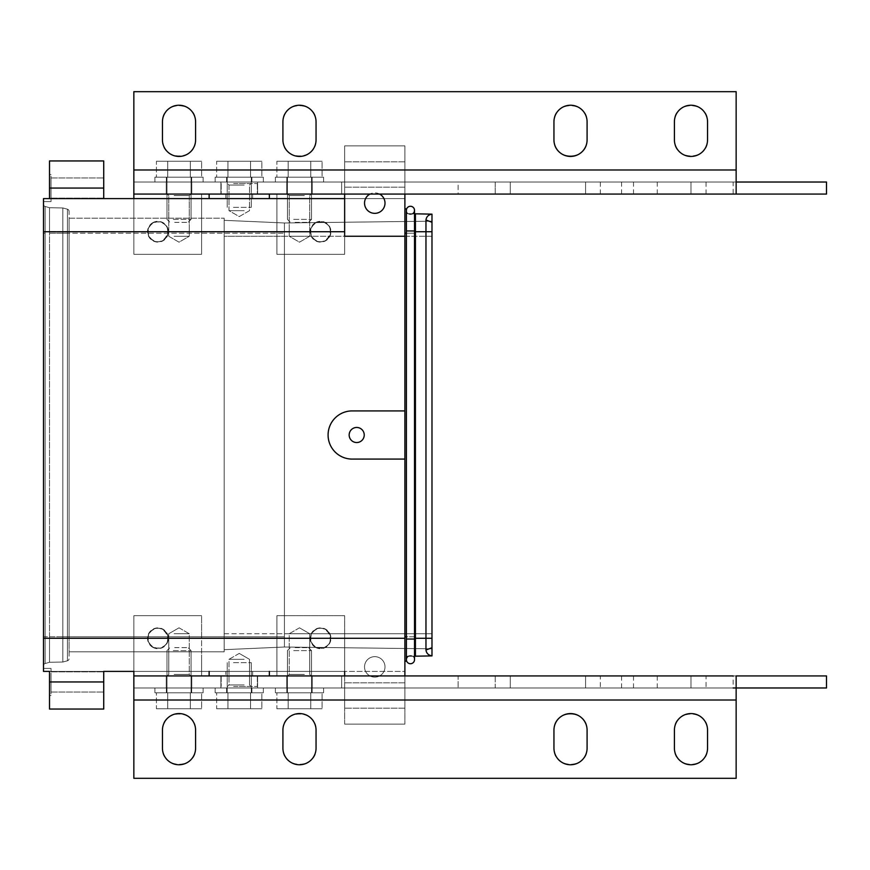 <?xml version="1.0" encoding="UTF-8"?>
<svg xmlns="http://www.w3.org/2000/svg" width="870" height="870" viewBox="0 0 870 870"><rect width="100%" height="100%" fill="white"/><g stroke="black" fill="none" stroke-linecap="round" stroke-linejoin="round"><path stroke-width="0.65" stroke-dasharray="4.35 3.26" d="M404.887 706.603L404.887 682.852L404.887 706.603M344.65 706.603L344.65 682.852L344.65 706.603M404.887 638.275L344.65 638.275L344.65 671.401L404.887 671.401L404.887 169.987L404.887 194.075L404.887 182.026L341.638 182.026L341.638 194.075L510.288 194.075L341.638 194.075L341.638 182.026L341.638 194.075L341.638 182.026L495.226 182.026L495.226 194.075L341.638 194.075L341.638 182.026L458.131 182.026L458.131 194.075L341.638 194.075L341.638 182.026L826.5 182.026L690.976 182.026L733.138 182.026L733.138 194.075L657.252 194.075L826.5 194.075L585.575 194.075L585.575 182.026L585.575 194.075L276.899 194.075L276.899 198.599L201.601 198.599L201.601 231.725L276.899 231.725L201.601 231.725L201.601 254.312L133.849 254.312L133.849 198.599L404.887 198.599L344.65 198.599L344.65 169.987L344.65 194.075L276.899 194.075L276.899 254.312L344.65 254.312L344.65 194.075L344.65 254.312L276.899 254.312L276.899 198.599L225.841 198.599L252.659 198.599L252.659 194.075L252.659 198.599L276.899 198.599L201.601 198.599L201.601 254.312L133.849 254.312L133.849 194.075L133.849 198.599L43.5 198.599L43.5 231.725L43.5 198.599L43.5 201.601L43.5 198.599L404.887 198.599L269.363 198.599L269.363 194.075L276.899 194.075L276.899 254.312L344.65 254.312L344.65 194.075L225.841 194.075L225.841 198.599L225.841 194.075L201.601 194.075L201.601 198.599L225.841 198.599L201.601 198.599L201.601 194.075L209.137 194.075L209.137 198.599L133.849 198.599L133.849 254.312L201.601 254.312L201.601 194.075L133.849 194.075L201.601 194.075L133.849 194.075L133.849 254.312L201.601 254.312L201.601 194.075L276.899 194.075L276.899 254.312L344.65 254.312L344.65 145.888L404.887 145.888L404.887 198.599L43.5 198.599L49.525 198.599L49.525 160.95L49.525 188.05L103.726 188.05L103.726 160.95L103.726 188.05L103.726 160.95L49.525 160.95L49.525 188.05L103.726 188.05L49.525 188.05L49.525 198.599L43.5 198.599L43.5 671.401L43.5 638.275L43.5 671.401L103.726 671.401L49.525 671.401L103.726 671.401L49.525 671.401L49.525 709.05M43.5 638.275L133.849 638.275L133.849 615.688L201.601 615.688L201.601 675.925L133.849 675.925L133.849 615.688L201.601 615.688L133.849 615.688L133.849 654.838L133.849 638.275L43.5 638.275L344.65 638.275L344.65 671.401L404.887 671.401L269.363 671.401L269.363 675.925L276.899 675.925L276.899 615.688L276.899 638.275L276.899 615.688L344.65 615.688L344.65 675.925L276.899 675.925L276.899 638.275L276.899 671.401L225.841 671.401L225.841 675.925L225.841 671.401L252.659 671.401L252.659 675.925L201.601 675.925L344.65 675.925L344.65 671.401L344.65 724.112L404.887 724.112L404.887 671.401M826.5 675.925L826.5 687.974L690.976 687.974L826.5 687.974L826.5 675.925L690.976 675.925L826.5 675.925L736.15 675.925L736.15 700.013L133.849 700.013L133.849 687.974L736.15 687.974L736.15 700.013L133.849 700.013L736.15 700.013L736.15 778.313L736.15 700.013L736.15 778.313L133.849 778.313L133.849 700.013L133.849 778.313L736.15 778.313L133.849 778.313L133.849 675.925L201.601 675.925L133.849 675.925L201.601 675.925L201.601 615.688L201.601 638.275L276.899 638.275L201.601 638.275L201.601 654.838L201.601 615.688L133.849 615.688L133.849 675.925L133.849 671.401L269.363 671.401L209.137 671.401L209.137 675.925L269.363 675.925M404.887 410.912L352.187 410.912A24.088 24.088 0.1 0 0 328.088 435A24.088 24.088 0.1 0 0 352.187 459.088L404.887 459.088L404.887 410.912L352.187 410.912L404.887 410.912L352.187 410.912L404.887 410.912L404.887 459.088L352.187 459.088A24.088 24.088 -179.9 0 1 328.088 435A24.088 24.088 -179.9 0 1 352.187 410.912A24.088 24.088 0.1 0 0 328.088 435A24.088 24.088 0.1 0 0 352.187 459.088A24.088 24.088 -179.9 0 1 328.088 435A24.088 24.088 -179.9 0 1 352.187 410.912A24.088 24.088 0.1 0 0 328.088 435A24.088 24.088 0.1 0 0 352.187 459.088A24.088 24.088 -179.9 0 1 328.088 435A24.088 24.088 -179.9 0 1 352.187 410.912A24.088 24.088 0.1 0 0 328.088 435A24.088 24.088 0.1 0 0 352.187 459.088L404.887 459.088L352.187 459.088L404.887 459.088L404.887 633.762L344.65 633.762L344.65 724.112L344.65 700.013L404.887 700.013L404.887 724.112L344.65 724.112L404.887 724.112L404.887 675.925L404.887 687.974L341.638 687.974L510.288 687.974L510.288 675.925L510.288 687.974L510.288 675.925L510.288 687.974L510.288 675.925L341.638 675.925L341.638 687.974L585.575 687.974L404.887 687.974L404.887 675.925L341.638 675.925L341.638 687.974L510.288 687.974L510.288 675.925L341.638 675.925L341.638 687.974L495.226 687.974L495.226 675.925L510.288 675.925L341.638 675.925L341.638 687.974L341.638 675.925L341.638 687.974L341.638 675.925L585.575 675.925L585.575 687.974L600.343 687.974L600.343 675.925L404.887 675.925M209.137 671.401L133.849 671.401L133.849 654.838L133.849 671.401L344.65 671.401L344.65 675.925L276.899 675.925L276.899 615.688L344.65 615.688L276.899 615.688L344.65 615.688L344.65 675.925L344.65 633.762L404.887 633.762L404.887 724.112L344.65 724.112L344.65 700.013L404.887 700.013L344.65 700.013L404.887 700.013L404.887 459.088L352.187 459.088L404.887 459.088M379.679 675.87A10.244 10.244 -179.9 0 1 365.781 671.792A10.244 10.244 -179.9 0 1 369.859 657.905A10.244 10.244 -179.9 0 1 383.757 661.983A10.244 10.244 -179.9 0 1 379.679 675.87A10.244 10.244 -179.9 0 1 365.781 671.792A10.244 10.244 -179.9 0 1 369.859 657.905A10.244 10.244 -179.9 0 1 383.757 661.983A10.244 10.244 -179.9 0 1 379.679 675.87M360.31 441.612A7.525 7.525 0.1 0 0 363.312 431.389A7.525 7.525 0.1 0 0 353.089 428.388A7.525 7.525 0.1 0 0 350.088 438.61A7.525 7.525 0.1 0 0 360.31 441.612A7.525 7.525 0.1 0 0 363.312 431.389A7.525 7.525 0.1 0 0 353.089 428.388A7.525 7.525 0.1 0 0 350.088 438.61A7.525 7.525 0.1 0 0 360.31 441.612A7.525 7.525 -179.9 0 1 350.088 438.61A7.525 7.525 -179.9 0 1 353.089 428.388A7.525 7.525 -179.9 0 1 363.312 431.389A7.525 7.525 -179.9 0 1 360.31 441.612A7.525 7.525 0.1 0 0 363.312 431.389A7.525 7.525 0.1 0 0 353.089 428.388A7.525 7.525 0.1 0 0 350.088 438.61A7.525 7.525 0.1 0 0 360.31 441.612M49.525 198.599L103.726 198.599L103.726 188.05L103.726 198.599L49.525 198.599L49.525 174.5L49.525 198.599L49.525 176.164L49.525 198.599L103.726 198.599L49.525 198.599L49.525 188.05M404.887 198.599L404.887 169.987L344.65 169.987L404.887 169.987L404.887 145.888L344.65 145.888L344.65 169.987L344.65 145.888L404.887 145.888L404.887 169.987L404.887 145.888L344.65 145.888L344.65 236.238L404.887 236.238M49.525 671.401L43.5 671.401L49.525 671.401L49.525 695.5L49.525 671.401L49.525 681.949L103.726 681.949L103.726 671.401L103.726 681.949L103.726 671.401L49.525 671.401L103.726 671.401L49.525 671.401L49.525 695.5L49.525 671.401L49.525 681.949L103.726 681.949L103.726 709.05M51.026 693.836L51.026 668.399L51.026 693.836M103.726 179.198L103.726 198.142L103.726 179.198M51.026 176.164L51.026 201.601L51.026 176.164M315.875 240.294A9.777 9.777 -179.9 0 1 311.982 227.037A9.777 9.777 -179.9 0 1 325.249 223.144C336.603 228.658 326.652 246.873 315.875 240.294M344.65 675.925L252.659 675.925L252.659 671.401L276.899 671.401L201.601 671.401L225.841 671.401L201.601 671.401L201.601 654.838L201.601 675.925L201.601 671.401L276.899 671.401L201.601 671.401L276.899 671.401L276.899 675.925L209.137 675.925M305.109 675.925L287.731 675.925L305.109 675.925M173.391 675.925L190.769 675.925L173.391 675.925M239.25 675.925L221.176 675.925L239.25 675.925M153.25 240.294A9.777 9.777 -179.9 0 1 149.357 227.037A9.777 9.777 -179.9 0 1 162.625 223.144C173.978 228.658 164.028 246.873 153.25 240.294M51.026 673.097L51.026 692.031L51.026 673.097M51.026 179.198L51.026 198.142L51.026 179.198M325.402 222.872A10.092 10.092 -179.9 0 1 329.415 236.553A10.092 10.092 -179.9 0 1 315.723 240.577A10.092 10.092 -179.9 0 1 311.71 226.885A10.092 10.092 -179.9 0 1 325.402 222.872M162.777 222.872A10.092 10.092 -179.9 0 1 166.79 236.553A10.092 10.092 -179.9 0 1 153.098 240.577A10.092 10.092 -179.9 0 1 149.085 226.885A10.092 10.092 -179.9 0 1 162.777 222.872M103.726 690.802L103.726 671.857L103.726 690.802M45.131 663.527A2.262 2.262 0.1 0 0 43.5 665.691L43.5 204.309L43.5 665.691A2.262 2.262 0.1 0 1 45.131 663.527A2.262 2.262 0.1 0 0 43.5 665.691A2.262 2.262 0.1 0 1 45.131 663.527L45.131 636.775L43.5 636.775L45.131 636.775L45.131 663.527L45.131 233.225L45.131 636.775L45.131 233.225L43.5 233.225L45.131 233.225L45.131 206.473A2.262 2.262 -179.9 0 1 43.5 204.309A2.262 2.262 -179.9 0 0 45.131 206.473A2.262 2.262 -179.9 0 1 43.5 204.309A2.262 2.262 -179.9 0 0 45.131 206.473L45.131 233.225L43.5 233.225L45.131 233.225L45.131 206.473L45.131 636.775L43.5 636.775L45.131 636.775L45.131 663.527L49.525 662.266L49.525 636.775L49.525 662.266L45.131 663.527L49.525 662.266L49.525 207.734L49.525 233.225L49.525 207.734L45.131 206.473L49.525 207.734L62.825 207.963L49.525 207.734L45.131 206.473L49.525 207.734L49.525 662.266L45.131 663.527L49.525 662.266L62.825 662.037L49.525 662.266L62.825 662.037L62.825 207.963L62.825 662.037L49.525 662.266L62.825 662.037L67.425 660.798A2.262 2.262 0.1 0 0 69.1 658.623A2.262 2.262 -179.9 0 1 67.425 660.798A2.262 2.262 180 0 0 69.1 658.623L69.1 211.377A2.262 2.262 0.1 0 0 67.425 209.202A2.262 2.262 -0 0 1 69.1 211.377L69.1 658.623A2.262 2.262 0.1 0 1 67.425 660.798L62.825 662.037L67.425 660.798L67.425 636.775L69.1 636.775L69.1 233.225L69.1 651.826L224.188 651.826L224.188 636.775L224.188 651.826L224.188 638.091L224.188 651.826L69.1 651.826L69.1 636.775L224.188 636.775L224.188 218.174L224.188 231.909L284.425 231.909L284.425 638.091L284.425 231.909L224.188 231.909L224.188 218.174L224.188 636.775L69.1 636.775L284.425 636.775L284.425 638.091L284.425 233.225L284.425 636.775L67.425 636.775L67.425 660.798L67.425 233.225L69.1 233.225L69.1 218.174L224.188 218.174L69.1 218.174L69.1 233.225L284.425 233.225L67.425 233.225L67.425 209.202A2.262 2.262 -179.9 0 1 69.1 211.377A2.262 2.262 -179.8 0 0 67.425 209.202L62.825 207.963L67.425 209.202L67.425 636.775L62.825 636.775L62.825 662.037L62.825 233.225L62.825 636.775L45.131 636.775L69.1 636.775L67.425 636.775L67.425 660.798L62.825 662.037L67.425 660.798M305.109 194.075L287.731 194.075L305.109 194.075M304.391 195.587L289.242 195.587L304.391 195.587M173.391 194.075L190.769 194.075L173.391 194.075M174.109 195.587L189.258 195.587L174.109 195.587M239.25 183.537L257.324 183.537L239.25 183.537M239.25 194.075L257.324 194.075L239.25 194.075M304.391 236.27L289.242 236.27L304.391 236.27M174.109 236.27L189.258 236.27L174.109 236.27M233.617 183.537L250.995 183.537L233.617 183.537M244.155 185.038L229.006 185.038L244.155 185.038M244.155 210.67L229.006 210.67L244.155 210.67M315.571 647.41A10.407 10.407 -179.9 0 1 311.427 633.295A10.407 10.407 -179.9 0 1 325.554 629.151A10.407 10.407 -179.9 0 1 329.687 643.267A10.407 10.407 -179.9 0 1 315.571 647.41M315.723 647.128A10.092 10.092 -179.9 0 1 311.71 633.447A10.092 10.092 -179.9 0 1 325.402 629.423A10.092 10.092 -179.9 0 1 329.415 643.115A10.092 10.092 -179.9 0 1 315.723 647.128M152.946 647.41A10.407 10.407 -179.9 0 1 148.814 633.295A10.407 10.407 -179.9 0 1 162.929 629.151A10.407 10.407 -179.9 0 1 167.073 643.267A10.407 10.407 -179.9 0 1 152.946 647.41M153.098 647.128A10.092 10.092 -179.9 0 1 149.085 633.447A10.092 10.092 -179.9 0 1 162.777 629.423A10.092 10.092 -179.9 0 1 166.79 643.115A10.092 10.092 -179.9 0 1 153.098 647.128M353.089 441.612A7.525 7.525 0.1 0 0 363.312 438.61A7.525 7.525 0.1 0 0 360.31 428.388A7.525 7.525 0.1 0 0 350.088 431.389A7.525 7.525 0.1 0 0 353.089 441.612A7.525 7.525 -179.9 0 1 350.088 431.389A7.525 7.525 -179.9 0 1 360.31 428.388A7.525 7.525 -179.9 0 1 363.312 438.61A7.525 7.525 -179.9 0 1 353.089 441.612A7.525 7.525 -179.9 0 1 350.088 431.389A7.525 7.525 -179.9 0 1 360.31 428.388A7.525 7.525 -179.9 0 1 363.312 438.61A7.525 7.525 -179.9 0 1 353.089 441.612M404.887 233.225L406.388 233.225L404.887 233.225L404.887 661.167L404.887 208.833L404.887 661.167L404.887 208.833L404.887 233.225L415.425 233.225L415.425 636.775L415.425 213.813L415.425 656.187L415.425 213.813L431.988 214.096L431.988 222.274L431.988 214.15C428.442 214.716 426.43 216.673 425.963 220.023L425.963 649.977C426.43 653.326 428.442 655.284 431.988 655.85L431.988 647.726L431.988 655.904L415.425 656.187L415.425 213.813L431.988 214.096L415.425 213.813L415.425 233.225L406.388 233.225L406.388 636.775L406.388 213.65L415.425 213.813L406.388 213.65L406.388 656.35L431.988 655.904L415.425 656.187L415.425 636.775L415.425 656.187L406.388 656.35L406.388 208.833L406.388 661.167L406.388 213.65L415.425 213.813L406.388 213.65L406.388 656.35L415.425 656.187L406.388 656.35L406.388 636.775L414.522 636.775M431.988 647.726L425.963 649.977C426.43 653.326 428.442 655.284 431.988 655.85L431.988 222.274L425.963 220.023L425.963 649.977L425.963 638.275L415.425 638.275L415.425 231.725L415.425 638.275L425.963 638.275L425.963 220.023C426.43 216.673 428.442 214.716 431.988 214.15L431.988 638.275L431.988 222.274L425.963 220.023C426.43 216.673 428.442 214.716 431.988 214.15M224.188 638.091L284.425 638.091L224.188 638.091L224.188 231.909L224.188 638.091M224.188 236.238L224.188 649.672L224.188 220.327L284.425 222.981L284.425 633.762L284.425 222.981L224.188 220.327L224.188 649.672L284.425 647.019L284.425 633.762L284.425 647.019L224.188 649.672L224.188 236.238L284.425 236.238L284.425 633.762L284.425 222.981L431.988 221.176L431.988 648.824L431.988 221.176L284.425 222.981L284.425 236.238L224.188 236.238L431.988 236.238L431.988 221.176L431.988 633.762L431.988 236.238L224.188 236.238M284.425 647.019L431.988 648.824L284.425 647.019L284.425 633.762L284.425 647.019L224.188 649.672L284.425 647.019L431.988 648.824L431.988 633.762L431.988 648.824L284.425 647.019L224.188 649.672L284.425 647.019L431.988 648.824L284.425 647.019M304.391 633.73L289.242 633.73L304.391 633.73M174.109 633.73L189.258 633.73L174.109 633.73M244.155 659.329L229.006 659.329L244.155 659.329M244.155 684.962L229.006 684.962L244.155 684.962M233.617 686.463L250.995 686.463L233.617 686.463M239.25 686.463L257.324 686.463L239.25 686.463M174.109 674.413L189.258 674.413L174.109 674.413M304.391 674.413L289.242 674.413L304.391 674.413M209.137 194.075L269.363 194.075L209.137 194.075M406.388 208.833L404.887 208.833L406.388 208.833L404.887 208.833L406.388 208.833L406.388 233.225L414.522 233.225M344.65 185.604L344.65 161.853L344.65 185.604M404.887 185.604L404.887 161.853L404.887 185.604M379.592 194.075A10.244 10.244 0.1 0 0 369.946 194.075M269.363 671.401L103.726 671.401M315.875 629.706A9.777 9.777 0.1 0 0 311.982 642.963A9.777 9.777 0.1 0 0 325.249 646.856C336.603 641.342 326.652 623.127 315.875 629.706M153.25 629.706A9.777 9.777 0.1 0 0 149.357 642.963A9.777 9.777 0.1 0 0 162.625 646.856C173.978 641.342 164.028 623.127 153.25 629.706M325.402 647.128A10.092 10.092 0.1 0 0 329.415 633.447A10.092 10.092 0.1 0 0 315.723 629.423A10.092 10.092 0.1 0 0 311.71 643.115A10.092 10.092 0.1 0 0 325.402 647.128M162.777 647.128A10.092 10.092 0.1 0 0 166.79 633.447A10.092 10.092 0.1 0 0 153.098 629.423A10.092 10.092 0.1 0 0 149.085 643.115A10.092 10.092 0.1 0 0 162.777 647.128M67.425 209.202L62.825 207.963L67.425 209.202L67.425 233.225L49.525 233.225L67.425 233.225L67.425 209.202L62.825 207.963L67.425 209.202L62.825 207.963L49.525 207.734L62.825 207.963L62.825 233.225L62.825 207.963L49.525 207.734L45.131 206.473M379.679 194.13A10.244 10.244 0.1 0 0 365.781 198.208A10.244 10.244 0.1 0 0 369.859 212.095A10.244 10.244 0.1 0 0 383.757 208.017A10.244 10.244 0.1 0 0 379.679 194.13M315.571 222.589A10.407 10.407 0.1 0 0 311.427 236.705A10.407 10.407 0.1 0 0 325.554 240.849A10.407 10.407 0.1 0 0 329.687 226.733A10.407 10.407 0.1 0 0 315.571 222.589M315.723 222.872A10.092 10.092 0.1 0 0 311.71 236.553A10.092 10.092 0.1 0 0 325.402 240.577A10.092 10.092 0.1 0 0 329.415 226.885A10.092 10.092 0.1 0 0 315.723 222.872M152.946 222.589A10.407 10.407 0.1 0 0 148.814 236.705A10.407 10.407 0.1 0 0 162.929 240.849A10.407 10.407 0.1 0 0 167.073 226.733A10.407 10.407 0.1 0 0 152.946 222.589M153.098 222.872A10.092 10.092 0.1 0 0 149.085 236.553A10.092 10.092 0.1 0 0 162.777 240.577A10.092 10.092 0.1 0 0 166.79 226.885A10.092 10.092 0.1 0 0 153.098 222.872M69.1 218.174L224.188 218.174L69.1 218.174M69.1 651.826L224.188 651.826L69.1 651.826M284.425 222.981L224.188 220.327L284.425 222.981L431.988 221.176L284.425 222.981L224.188 220.327L284.425 222.981L431.988 221.176L284.425 222.981M425.963 649.977C426.43 653.326 428.442 655.284 431.988 655.85M406.388 661.167L404.887 661.167L406.388 661.167L406.388 636.775L415.425 636.775M103.726 198.599L103.726 188.05M133.849 169.987L736.15 169.987L736.15 194.075L736.15 182.026L133.849 182.026L736.15 182.026L133.849 182.026L133.849 194.075L133.849 169.987L133.849 182.026L133.849 169.987L736.15 169.987L133.849 169.987L133.849 91.687L133.849 169.987L133.849 91.687L736.15 91.687L736.15 169.987L736.15 91.687L133.849 91.687L736.15 91.687L736.15 182.026L404.887 182.026L404.887 194.075L344.65 194.075L344.65 198.599M133.849 198.599L43.5 198.599M215.162 182.026L215.162 177.208L263.338 177.208L215.162 177.208L263.338 177.208L215.162 177.208L215.162 182.026L263.338 182.026L263.338 177.208L263.338 182.026L215.162 182.026M251.898 182.026L251.898 177.208L226.602 177.208L251.898 177.208L226.602 177.208L251.898 177.208L251.898 182.026L226.602 182.026L226.602 177.208L226.602 182.026L251.898 182.026M275.388 182.026L275.388 177.208L323.575 177.208L275.388 177.208L323.575 177.208L275.388 177.208L275.388 182.026L323.575 182.026L323.575 177.208L323.575 182.026L275.388 182.026M312.134 182.026L312.134 177.208L286.828 177.208L312.134 177.208L286.828 177.208L312.134 177.208L312.134 182.026L286.828 182.026L286.828 177.208L286.828 182.026L312.134 182.026M154.925 182.026L154.925 177.208L203.112 177.208L154.925 177.208L203.112 177.208L154.925 177.208L154.925 182.026L203.112 182.026L203.112 177.208L203.112 182.026L154.925 182.026M191.672 182.026L191.672 177.208L166.366 177.208L191.672 177.208L166.366 177.208L191.672 177.208L191.672 182.026L166.366 182.026L166.366 177.208L166.366 182.026L191.672 182.026M263.338 687.974L263.338 692.792L215.162 692.792L263.338 692.792L215.162 692.792L263.338 692.792L263.338 687.974L215.162 687.974L215.162 692.792L215.162 687.974L263.338 687.974M226.602 687.974L226.602 692.792L251.898 692.792L226.602 692.792L251.898 692.792L226.602 692.792L226.602 687.974L251.898 687.974L251.898 692.792L251.898 687.974L226.602 687.974M203.112 687.974L203.112 692.792L154.925 692.792L203.112 692.792L154.925 692.792L203.112 692.792L203.112 687.974L154.925 687.974L154.925 692.792L154.925 687.974L203.112 687.974M166.366 687.974L166.366 692.792L191.672 692.792L166.366 692.792L191.672 692.792L166.366 692.792L166.366 687.974L191.672 687.974L191.672 692.792L191.672 687.974L166.366 687.974M323.575 687.974L323.575 692.792L275.388 692.792L323.575 692.792L275.388 692.792L323.575 692.792L323.575 687.974L275.388 687.974L275.388 692.792L275.388 687.974L323.575 687.974M286.828 687.974L286.828 692.792L312.134 692.792L286.828 692.792L312.134 692.792L286.828 692.792L286.828 687.974L312.134 687.974L312.134 692.792L312.134 687.974L286.828 687.974M233.475 177.208L251.299 177.208L233.475 177.208M233.475 207.332L251.299 207.332L233.475 207.332M261.848 161.254L216.652 161.254L261.848 161.254L261.848 177.208L216.652 177.208L261.848 177.208L261.848 161.254L250.549 161.254L250.549 177.208L250.549 161.254L227.951 161.254L227.951 177.208L216.652 177.208L227.951 177.208L227.951 161.254L216.652 161.254L216.652 177.208L216.652 161.254L261.848 161.254M233.475 692.792L251.299 692.792L233.475 692.792M233.475 662.668L251.299 662.668L233.475 662.668M261.848 708.745L216.652 708.745L261.848 708.745L261.848 692.792L216.652 692.792L261.848 692.792L261.848 708.745L250.549 708.745L250.549 692.792L250.549 708.745L227.951 708.745L227.951 692.792L216.652 692.792L227.951 692.792L227.951 708.745L216.652 708.745L216.652 692.792L216.652 708.745L261.848 708.745M250.549 161.254L250.549 177.208L250.549 161.254M227.951 161.254L227.951 177.208L227.951 161.254M250.549 708.745L250.549 692.792L250.549 708.745M227.951 708.745L227.951 692.792L227.951 708.745M173.239 177.208L191.063 177.208L173.239 177.208M173.239 219.37L191.063 219.37L173.239 219.37M174.685 222.383L188.05 222.383L174.685 222.383M201.623 161.254L156.415 161.254L201.623 161.254L201.623 177.208L156.415 177.208L201.623 177.208L201.623 161.254L190.323 161.254L190.323 177.208L190.323 161.254L167.714 161.254L167.714 177.208L156.415 177.208L167.714 177.208L167.714 161.254L156.415 161.254L156.415 177.208L156.415 161.254L201.623 161.254M173.239 692.792L191.063 692.792L173.239 692.792M173.239 650.629L191.063 650.629L173.239 650.629M174.685 647.617L188.05 647.617L174.685 647.617M201.623 708.745L156.415 708.745L201.623 708.745L201.623 692.792L156.415 692.792L201.623 692.792L201.623 708.745L190.323 708.745L190.323 692.792L190.323 708.745L167.714 708.745L167.714 692.792L156.415 692.792L167.714 692.792L167.714 708.745L156.415 708.745L156.415 692.792L156.415 708.745L201.623 708.745M293.701 177.208L311.525 177.208L293.701 177.208M293.701 219.37L311.525 219.37L293.701 219.37M295.147 222.383L308.513 222.383L295.147 222.383M322.085 161.254L276.877 161.254L322.085 161.254L322.085 177.208L276.877 177.208L322.085 177.208L322.085 161.254L310.786 161.254L310.786 177.208L310.786 161.254L288.177 161.254L288.177 177.208L276.877 177.208L288.177 177.208L288.177 161.254L276.877 161.254L276.877 177.208L276.877 161.254L322.085 161.254M190.323 161.254L190.323 177.208L190.323 161.254M167.714 161.254L167.714 177.208L167.714 161.254M310.786 161.254L310.786 177.208L310.786 161.254M288.177 161.254L288.177 177.208L288.177 161.254M293.701 692.792L311.525 692.792L293.701 692.792M293.701 650.629L311.525 650.629L293.701 650.629M295.147 647.617L308.513 647.617L295.147 647.617M322.085 708.745L276.877 708.745L322.085 708.745L322.085 692.792L276.877 692.792L322.085 692.792L322.085 708.745L310.786 708.745L310.786 692.792L310.786 708.745L288.177 708.745L288.177 692.792L276.877 692.792L288.177 692.792L288.177 708.745L276.877 708.745L276.877 692.792L276.877 708.745L322.085 708.745M190.323 708.745L190.323 692.792L190.323 708.745M167.714 708.745L167.714 692.792L167.714 708.745M310.786 708.745L310.786 692.792L310.786 708.745M288.177 708.745L288.177 692.792L288.177 708.745M414.522 230.963L414.522 639.037L406.388 639.037L406.388 230.963L414.522 230.963L414.522 639.037L406.388 639.037L414.522 639.037L410.455 639.037L414.522 639.037L410.455 639.037L414.522 639.037L414.522 230.963L406.388 230.963L414.522 230.963L410.455 230.963L414.522 230.963L410.455 230.963L414.522 230.963L414.522 210.344A4.067 4.067 -179.9 0 1 410.455 214.401A4.067 4.067 -179.9 0 1 406.388 210.344A4.067 4.067 -179.9 0 1 410.455 206.277A4.067 4.067 -179.9 0 0 406.388 210.344L406.388 210.344A4.067 4.067 -179.9 0 0 410.455 214.401A4.067 4.067 -179.9 0 1 406.388 210.344A4.067 4.067 -179.9 0 0 410.455 214.401A4.067 4.067 -179.9 0 0 414.522 210.344A4.067 4.067 -179.9 0 1 410.455 214.401A4.067 4.067 -179.9 0 0 412.652 213.759M414.522 659.656A4.067 4.067 0.1 0 0 410.455 655.599A4.067 4.067 0.1 0 0 406.388 659.656L406.388 659.656A4.067 4.067 0.1 0 1 410.455 655.599A4.067 4.067 0.1 0 0 408.139 656.317A4.067 4.067 0.1 0 1 414.522 659.656A4.067 4.067 0.1 0 0 410.455 655.599A4.067 4.067 0.1 0 1 414.522 659.656L414.522 639.037M587.087 139.874L587.087 121.8C588.109 100.431 552.928 100.431 553.951 121.8A16.563 16.563 180 0 1 570.524 105.237A16.563 16.563 180 0 1 587.087 121.8A16.563 16.563 0 0 0 570.524 105.237A16.563 16.563 0 0 0 553.951 121.8L553.951 139.874C552.928 161.233 588.109 161.233 587.087 139.874L587.087 121.8L587.087 139.874C588.109 161.233 552.928 161.233 553.951 139.874A16.563 16.563 0 0 0 570.524 156.437A16.563 16.563 0 0 0 587.087 139.874M707.549 139.874L707.549 121.8C708.571 100.431 673.391 100.431 674.413 121.8A16.563 16.563 180 0 1 690.976 105.237A16.563 16.563 180 0 1 707.549 121.8A16.563 16.563 0 0 0 690.976 105.237A16.563 16.563 0 0 0 674.413 121.8L674.413 139.874C673.391 161.233 708.571 161.233 707.549 139.874L707.549 121.8L707.549 139.874A16.563 16.563 180 0 1 690.976 156.437A16.563 16.563 180 0 1 674.413 139.874L674.413 121.8L674.413 139.874A16.563 16.563 0 0 0 690.976 156.437A16.563 16.563 0 0 0 707.549 139.874M282.913 139.874C281.891 161.233 317.071 161.233 316.049 139.874L316.049 121.8C317.071 100.431 281.891 100.431 282.913 121.8A16.563 16.563 180 0 1 299.476 105.237A16.563 16.563 180 0 1 316.049 121.8A16.563 16.563 0 0 0 299.476 105.237A16.563 16.563 0 0 0 282.913 121.8L282.913 139.874A16.563 16.563 0 0 0 299.476 156.437A16.563 16.563 0 0 0 316.049 139.874L316.049 121.8L316.049 139.874A16.563 16.563 180 0 1 299.476 156.437A16.563 16.563 180 0 1 282.913 139.874M162.451 139.874C161.428 161.233 196.609 161.233 195.587 139.874L195.587 121.8C196.609 100.431 161.428 100.431 162.451 121.8A16.563 16.563 180 0 1 179.024 105.237A16.563 16.563 180 0 1 195.587 121.8A16.563 16.563 0 0 0 179.024 105.237A16.563 16.563 0 0 0 162.451 121.8L162.451 139.874A16.563 16.563 0 0 0 179.024 156.437A16.563 16.563 0 0 0 195.587 139.874L195.587 121.8L195.587 139.874A16.563 16.563 180 0 1 179.024 156.437A16.563 16.563 180 0 1 162.451 139.874M553.951 139.874L553.951 121.8L553.951 139.874M736.15 169.987L736.15 194.075L826.5 194.075L826.5 182.026L736.15 182.026L736.15 194.075L736.15 182.026L736.15 194.075L736.15 182.026L733.138 182.026M341.638 182.026L510.288 182.026L510.288 194.075L510.288 182.026L510.288 194.075L510.288 182.026L510.288 194.075L341.638 194.075L341.638 182.026L510.288 182.026L510.288 194.075L458.131 194.075L458.131 182.026L510.288 182.026L341.638 182.026L341.638 194.075L495.226 194.075L495.226 182.026L510.288 182.026L341.638 182.026M600.343 194.075L600.343 182.026M826.5 194.075L826.5 182.026L826.5 194.075M733.138 194.075L133.849 194.075L133.849 182.026M706.038 194.075L706.038 182.026M633.512 182.026L633.512 194.075L585.575 194.075M288.253 194.075L312.276 194.075L288.253 194.075M288.253 182.026L312.276 182.026L288.253 182.026M167.79 194.075L191.813 194.075L167.79 194.075M167.79 182.026L191.813 182.026L167.79 182.026M223.133 194.075L257.618 194.075L223.133 194.075M223.133 182.026L257.618 182.026L223.133 182.026M553.951 748.2L553.951 730.126A16.563 16.563 -0 0 1 570.524 713.563A16.563 16.563 -0 0 1 587.087 730.126C588.109 708.767 552.928 708.767 553.951 730.126C552.928 708.767 588.109 708.767 587.087 730.126L587.087 748.2C588.109 769.569 552.928 769.569 553.951 748.2A16.563 16.563 -0 0 0 570.524 764.763A16.563 16.563 -0 0 0 587.087 748.2L587.087 730.126L587.087 748.2M707.549 730.126L707.549 748.2C708.571 769.569 673.391 769.569 674.413 748.2A16.563 16.563 -0 0 0 690.976 764.763A16.563 16.563 -0 0 0 707.549 748.2L707.549 730.126A16.563 16.563 -0 0 0 690.976 713.563A16.563 16.563 -0 0 0 674.413 730.126C673.391 708.767 708.571 708.767 707.549 730.126L707.549 748.2M674.413 730.126L674.413 748.2M282.913 730.126C281.891 708.767 317.071 708.767 316.049 730.126L316.049 748.2C317.071 769.569 281.891 769.569 282.913 748.2A16.563 16.563 -0 0 0 299.476 764.763A16.563 16.563 -0 0 0 316.049 748.2L316.049 730.126A16.563 16.563 -0 0 0 299.476 713.563A16.563 16.563 -0 0 0 282.913 730.126L282.913 748.2M162.451 730.126C161.428 708.767 196.609 708.767 195.587 730.126L195.587 748.2C196.609 769.569 161.428 769.569 162.451 748.2A16.563 16.563 -0 0 0 179.024 764.763A16.563 16.563 -0 0 0 195.587 748.2L195.587 730.126A16.563 16.563 -0 0 0 179.024 713.563A16.563 16.563 -0 0 0 162.451 730.126L162.451 748.2M600.343 675.925L690.976 675.925L690.976 687.974L690.976 675.925L657.252 675.925L733.138 675.925L733.138 687.974L600.343 687.974M826.5 687.974L706.038 687.974L706.038 675.925L736.15 675.925L736.15 687.974L736.15 675.925L133.849 675.925L736.15 675.925M633.512 687.974L633.512 675.925L585.575 675.925L585.575 687.974L706.038 687.974M633.512 675.925L706.038 675.925M341.638 675.925L341.638 687.974L458.131 687.974L458.131 675.925L341.638 675.925L495.226 675.925L495.226 687.974L341.638 687.974L510.288 687.974L458.131 687.974L458.131 675.925L510.288 675.925L341.638 675.925M288.253 675.925L312.276 675.925L288.253 675.925M288.253 687.974L312.276 687.974L288.253 687.974M167.79 675.925L191.813 675.925L167.79 675.925M167.79 687.974L191.813 687.974L167.79 687.974M223.133 675.925L257.618 675.925L223.133 675.925M223.133 687.974L257.618 687.974L223.133 687.974M736.15 700.013L736.15 687.974L133.849 687.974L133.849 675.925L133.849 700.013M316.049 730.126L316.049 748.2M195.587 730.126L195.587 748.2M43.5 231.725L344.65 231.725M404.887 724.112L344.65 724.112L404.887 724.112M404.887 169.987L344.65 169.987L404.887 169.987M404.887 145.888L344.65 145.888L404.887 145.888M276.899 198.599L201.601 198.599L276.899 198.599M49.525 233.225L62.825 233.225L49.525 233.225M415.425 231.725L431.988 231.725M431.988 638.275L415.425 638.275M224.188 633.762L431.988 633.762L224.188 633.762M404.887 636.775L406.388 636.775M133.849 671.401L43.5 671.401M49.525 681.949L103.726 681.949M49.525 636.775L62.825 636.775L49.525 636.775M406.388 233.225L415.425 233.225M67.425 233.225L69.1 233.225L67.425 233.225L67.425 636.775L67.425 233.225L62.825 233.225L67.425 233.225M431.988 633.762L284.425 633.762L431.988 633.762M431.988 222.274L425.963 220.023M62.825 636.775L67.425 636.775L62.825 636.775M410.455 639.037L406.388 639.037L410.455 639.037M690.976 182.026L690.976 194.075L690.976 182.026M621.582 182.026L621.582 194.075M621.582 687.974L621.582 675.925M736.15 687.974L133.849 687.974M404.887 682.852L344.65 682.852L404.887 682.852M404.887 708.147L344.65 708.147L404.887 708.147M43.5 668.399L51.026 668.399L43.5 668.399M43.5 201.601L51.026 201.601L43.5 201.601M51.026 198.142L103.726 198.142L51.026 198.142M51.026 177.969L103.726 177.969L51.026 177.969M51.026 671.857L103.726 671.857L51.026 671.857M51.026 692.031L103.726 692.031L51.026 692.031M309.72 195.587L311.221 194.075L309.72 195.587L309.72 236.27L299.476 242.175L289.242 236.27L289.242 195.587L287.731 194.075L289.242 195.587L289.242 236.27L299.476 242.175L309.72 236.27L309.72 195.587M168.78 195.587L167.279 194.075L168.78 195.587L168.78 236.27L179.024 242.175L189.258 236.27L189.258 195.587L190.769 194.075L189.258 195.587L189.258 236.27L179.024 242.175L168.78 236.27L168.78 195.587M257.324 183.537L257.324 194.075L257.324 183.537M221.176 183.537L221.176 194.075L221.176 183.537M249.494 185.038L250.995 183.537L249.494 185.038L249.494 210.67L239.25 216.586L229.006 210.67L229.006 185.038L227.505 183.537L229.006 185.038L229.006 210.67L239.25 216.586L249.494 210.67L249.494 185.038M299.476 627.825L289.242 633.73L289.242 674.413L287.731 675.925L289.242 674.413L289.242 633.73L299.476 627.825L309.72 633.73L309.72 674.413L311.221 675.925L309.72 674.413L309.72 633.73L299.476 627.825M179.024 627.825L189.258 633.73L189.258 674.413L190.769 675.925L189.258 674.413L189.258 633.73L179.024 627.825L168.78 633.73L168.78 674.413L167.279 675.925L168.78 674.413L168.78 633.73L179.024 627.825M239.25 653.413L229.006 659.329L229.006 684.962L227.505 686.463L229.006 684.962L229.006 659.329L239.25 653.413L249.494 659.329L249.494 684.962L250.995 686.463L249.494 684.962L249.494 659.329L239.25 653.413M257.324 675.925L257.324 686.463L257.324 675.925M221.176 675.925L221.176 686.463L221.176 675.925M49.525 174.5L51.026 174.5L49.525 174.5M49.525 695.5L51.026 695.5L49.525 695.5M404.887 161.853L344.65 161.853L404.887 161.853M404.887 187.148L344.65 187.148L404.887 187.148M227.2 207.332L227.2 177.208L227.2 207.332M251.299 207.332L251.299 177.208L251.299 207.332M227.2 662.668L227.2 692.792L227.2 662.668M251.299 662.668L251.299 692.792L251.299 662.668M166.975 219.37L166.975 177.208L166.975 219.37L169.987 222.383L166.975 219.37M191.063 219.37L191.063 177.208L191.063 219.37L188.05 222.383L191.063 219.37M166.975 650.629L166.975 692.792L166.975 650.629L169.987 647.617L166.975 650.629M191.063 650.629L191.063 692.792L191.063 650.629L188.05 647.617L191.063 650.629M287.437 219.37L287.437 177.208L287.437 219.37L290.449 222.383L287.437 219.37M311.525 219.37L311.525 177.208L311.525 219.37L308.513 222.383L311.525 219.37M287.437 650.629L287.437 692.792L287.437 650.629L290.449 647.617L287.437 650.629M311.525 650.629L311.525 692.792L311.525 650.629L308.513 647.617L311.525 650.629M406.388 230.963L406.388 639.037M657.252 182.026L657.252 194.075M312.276 194.075L312.276 182.026L312.276 194.075M286.687 194.075L286.687 182.026L286.687 194.075M191.813 194.075L191.813 182.026L191.813 194.075M166.224 194.075L166.224 182.026L166.224 194.075M257.618 194.075L257.618 182.026L257.618 194.075M220.882 194.075L220.882 182.026L220.882 194.075M657.252 687.974L657.252 675.925M312.276 675.925L312.276 687.974L312.276 675.925M286.687 675.925L286.687 687.974L286.687 675.925M191.813 675.925L191.813 687.974L191.813 675.925M166.224 675.925L166.224 687.974L166.224 675.925M257.618 675.925L257.618 687.974L257.618 675.925M220.882 675.925L220.882 687.974L220.882 675.925"/><path stroke-width="1.3" d="M344.65 231.725L43.5 231.725L43.5 671.401L49.525 671.401L49.525 709.05L103.726 709.05L103.726 681.949L49.525 681.949M133.849 700.013L736.15 700.013L736.15 778.313L133.849 778.313L133.849 671.401L103.726 671.401L133.849 671.401L103.726 671.401L103.726 681.949M406.388 661.167L404.887 661.167L406.388 661.167L404.887 661.167L406.388 661.167L406.388 208.833L404.887 208.833L406.388 208.833M736.15 182.026L826.5 182.026L826.5 194.075L736.15 194.075L736.15 91.687L133.849 91.687L133.849 194.075L209.137 194.075L209.137 198.599L269.363 198.599L269.363 194.075L344.65 194.075L344.65 236.238L404.887 236.238L404.887 194.075L585.575 194.075M369.946 194.075A10.244 10.244 0.1 0 0 369.859 212.095A10.244 10.244 0.1 0 0 383.757 208.017A10.244 10.244 0.1 0 0 379.679 194.13A10.244 10.244 0.1 0 0 379.592 194.075M404.887 675.925L404.887 459.088L352.187 459.088A24.088 24.088 -179.9 0 1 328.088 435A24.088 24.088 -179.9 0 1 352.187 410.912L404.887 410.912L404.887 236.238M404.887 459.088L404.887 410.912M360.31 428.388A7.525 7.525 -179.9 0 1 363.312 438.61A7.525 7.525 -179.9 0 1 353.089 441.612A7.525 7.525 -179.9 0 1 350.088 431.389A7.525 7.525 -179.9 0 1 360.31 428.388M133.849 194.075L736.15 194.075L133.849 194.075L133.849 198.599M43.5 198.599L344.65 198.599L43.5 198.599L43.5 231.725M49.525 198.599L49.525 160.95L103.726 160.95L103.726 198.599M209.137 675.925L209.137 671.401M344.65 675.925L344.65 671.401M269.363 675.925L269.363 671.401M414.522 213.792L415.425 213.813L415.425 656.187L431.988 655.904L431.988 647.726L425.963 649.977C426.43 653.326 428.442 655.284 431.988 655.85M425.963 649.977L425.963 220.023C426.43 216.673 428.442 214.716 431.988 214.15L415.425 213.813M431.988 647.726L431.988 222.274L425.963 220.023M431.988 214.15L431.988 222.274M414.522 656.208L415.425 656.187M43.5 671.401L49.525 671.401M406.388 230.963L414.522 230.963L414.522 210.344A4.067 4.067 -179.9 0 0 410.455 206.277A4.067 4.067 -179.9 0 1 414.522 210.344A4.067 4.067 -179.9 0 0 410.455 206.277A4.067 4.067 -179.9 0 0 406.388 210.344A4.067 4.067 -179.9 0 1 410.455 206.277A4.067 4.067 -179.9 0 1 412.652 213.759M410.455 663.723A4.067 4.067 0.1 0 0 414.522 659.656A4.067 4.067 0.1 0 1 410.455 663.723A4.067 4.067 0.1 0 0 414.522 659.656A4.067 4.067 0.1 0 1 410.455 663.723A4.067 4.067 0.1 0 1 406.388 659.656A4.067 4.067 0.1 0 0 410.455 663.723A4.067 4.067 0.1 0 1 406.388 659.656A4.067 4.067 0.1 0 0 410.455 663.723M408.139 656.317A4.067 4.067 0.1 0 0 406.388 659.656A4.067 4.067 0.1 0 1 408.139 656.317M736.15 194.075L633.512 194.075M674.413 121.8A16.563 16.563 180 0 1 690.976 105.237A16.563 16.563 180 0 1 707.549 121.8L707.549 139.874A16.563 16.563 180 0 1 690.976 156.437A16.563 16.563 180 0 1 674.413 139.874L674.413 121.8M316.049 139.874A16.563 16.563 180 0 1 299.476 156.437A16.563 16.563 180 0 1 282.913 139.874L282.913 121.8A16.563 16.563 180 0 1 299.476 105.237A16.563 16.563 180 0 1 316.049 121.8L316.049 139.874M195.587 139.874A16.563 16.563 180 0 1 179.024 156.437A16.563 16.563 180 0 1 162.451 139.874L162.451 121.8A16.563 16.563 180 0 1 179.024 105.237A16.563 16.563 180 0 1 195.587 121.8L195.587 139.874M553.951 121.8A16.563 16.563 180 0 1 570.524 105.237A16.563 16.563 180 0 1 587.087 121.8L587.087 139.874A16.563 16.563 180 0 1 570.524 156.437A16.563 16.563 180 0 1 553.951 139.874L553.951 121.8M587.087 748.2A16.563 16.563 0 0 1 570.524 764.763A16.563 16.563 0 0 1 553.951 748.2A16.563 16.563 -0 0 0 570.524 764.763A16.563 16.563 -0 0 0 587.087 748.2L587.087 730.126A16.563 16.563 0 0 0 570.524 713.563A16.563 16.563 0 0 0 553.951 730.126L553.951 748.2M707.549 748.2A16.563 16.563 0 0 1 690.976 764.763A16.563 16.563 0 0 1 674.413 748.2A16.563 16.563 -0 0 0 690.976 764.763A16.563 16.563 -0 0 0 707.549 748.2L707.549 730.126A16.563 16.563 -0 0 0 690.976 713.563A16.563 16.563 -0 0 0 674.413 730.126L674.413 748.2M674.413 730.126A16.563 16.563 0 0 1 690.976 713.563A16.563 16.563 0 0 1 707.549 730.126M316.049 730.126A16.563 16.563 -0 0 0 299.476 713.563A16.563 16.563 -0 0 0 282.913 730.126A16.563 16.563 0 0 1 299.476 713.563A16.563 16.563 0 0 1 316.049 730.126L316.049 748.2A16.563 16.563 0 0 1 299.476 764.763A16.563 16.563 0 0 1 282.913 748.2A16.563 16.563 -0 0 0 299.476 764.763A16.563 16.563 -0 0 0 316.049 748.2M282.913 730.126L282.913 748.2M195.587 730.126A16.563 16.563 -0 0 0 179.024 713.563A16.563 16.563 -0 0 0 162.451 730.126A16.563 16.563 0 0 1 179.024 713.563A16.563 16.563 0 0 1 195.587 730.126L195.587 748.2A16.563 16.563 0 0 1 179.024 764.763A16.563 16.563 0 0 1 162.451 748.2A16.563 16.563 -0 0 0 179.024 764.763A16.563 16.563 -0 0 0 195.587 748.2M162.451 730.126L162.451 748.2M736.15 700.013L736.15 675.925L826.5 675.925L826.5 687.974L733.138 687.974M826.5 675.925L826.5 687.974M733.138 675.925L133.849 675.925M103.726 671.401L133.849 671.401M49.525 188.05L103.726 188.05M414.522 233.225L415.425 233.225M414.522 636.775L415.425 636.775M431.988 638.275L415.425 638.275M415.425 231.725L431.988 231.725M404.887 233.225L406.388 233.225M404.887 636.775L406.388 636.775M404.887 638.275L43.5 638.275M406.388 639.037L414.522 639.037L414.522 230.963M736.15 169.987L133.849 169.987M103.726 709.05L49.525 709.05M414.522 639.037L414.522 659.656"/></g></svg>
